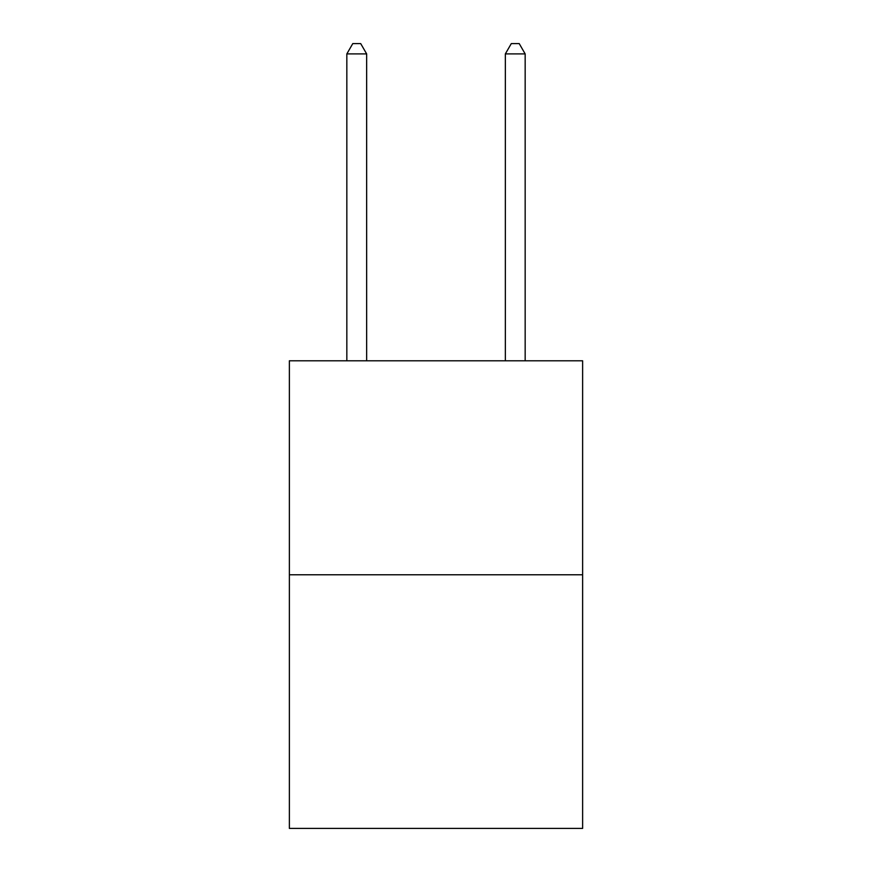 <?xml version="1.0" encoding="UTF-8"?>
<svg xmlns="http://www.w3.org/2000/svg" width="872" height="872" viewBox="0 0 872 872"><rect width="100%" height="100%" fill="white"/><g stroke="black" fill="none" stroke-linecap="round" stroke-linejoin="round"><path stroke-width="1.31" d="M582.627 574.779L582.627 360.79L289.373 360.79L289.373 828.4L582.627 828.4L582.627 574.779L289.373 574.779M366.654 360.79L366.654 53.901L346.838 53.901L346.838 360.79M346.838 53.901L352.779 43.6L360.703 43.6L366.654 53.901M525.162 360.79L525.162 53.901L505.346 53.901L505.346 360.79M505.346 53.901L511.297 43.6L519.222 43.6L525.162 53.901"/></g></svg>
